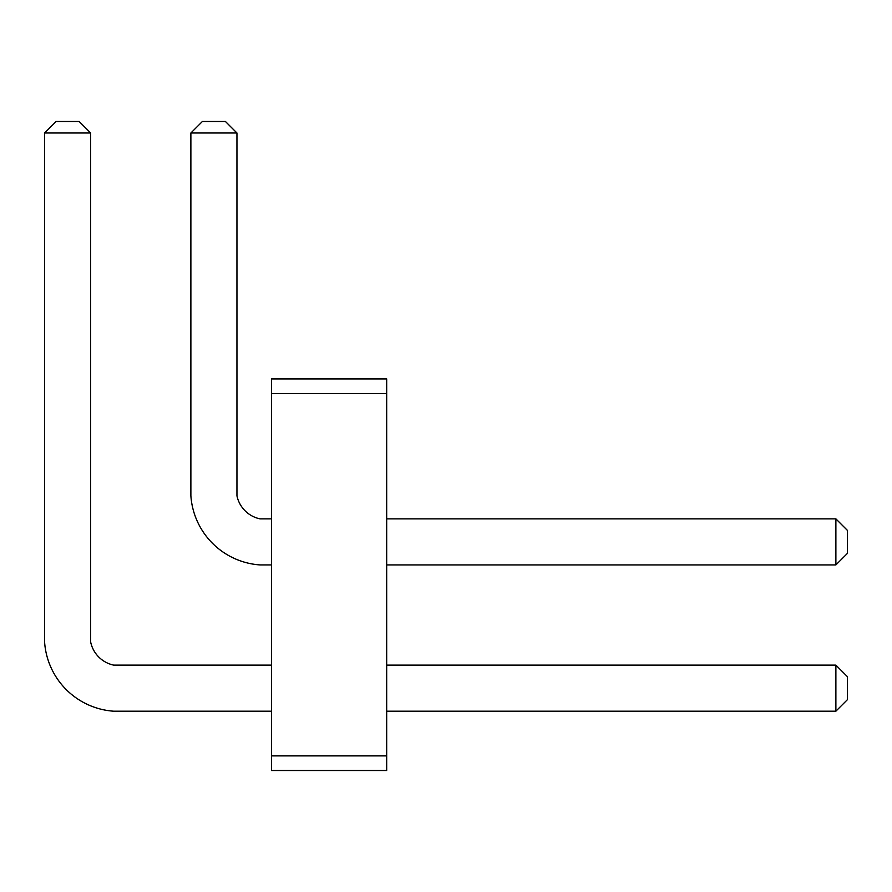 <?xml version="1.0" encoding="UTF-8"?>
<svg xmlns="http://www.w3.org/2000/svg" width="892" height="892" viewBox="0 0 892 892"><rect width="100%" height="100%" fill="white"/><g stroke="black" fill="none" stroke-linecap="round" stroke-linejoin="round"><path stroke-width="1.34" d="M271.502 393.539L271.502 378.91L386.682 378.91L386.682 393.539L271.502 393.539L271.502 770.521L386.682 770.521L386.682 393.539M386.682 755.892L271.502 755.892M386.682 711.203L835.882 711.203L835.882 665.131L386.682 665.131M386.682 564.926L835.882 564.926L835.882 518.854L386.682 518.854M271.502 518.854L259.985 518.854A29.849 29.849 0 0 1 236.949 495.818L236.949 132.997L190.877 132.997L190.877 495.818A74.426 74.426 0 0 0 259.985 564.926L271.502 564.926M259.985 518.854A29.849 29.849 0 0 1 236.949 495.818A29.849 29.849 0 0 0 259.985 518.854A29.849 29.849 0 0 1 236.949 495.818A29.849 29.849 0 0 0 259.985 518.854A29.849 29.849 0 0 1 236.949 495.818M271.502 665.131L113.708 665.131A29.849 29.849 0 0 1 90.672 642.095L90.672 132.997L44.6 132.997L44.6 642.095A74.426 74.426 0 0 0 113.708 711.203L271.502 711.203M835.882 711.203L847.4 699.685L847.4 676.649L835.882 665.131M835.882 518.854L847.4 530.372L847.4 553.408L835.882 564.926M90.672 132.997L79.154 121.479L56.118 121.479L44.6 132.997M190.877 132.997L202.395 121.479L225.431 121.479L236.949 132.997"/></g></svg>
